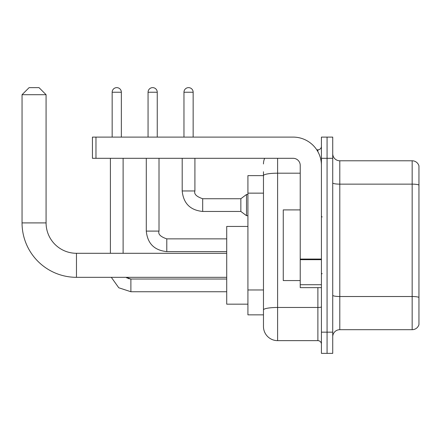 <?xml version="1.0" encoding="UTF-8"?>
<svg xmlns="http://www.w3.org/2000/svg" width="441" height="441" viewBox="0 0 441 441"><rect width="100%" height="100%" fill="white"/><g stroke="black" fill="none" stroke-linecap="round" stroke-linejoin="round"><path stroke-width="0.66" d="M277.604 158.308L277.604 340.645A14.134 14.134 0 0 1 263.47 326.511L263.47 171.736L263.47 175.623L247.919 175.623L247.919 314.846L263.47 314.846M321.423 332.161L321.423 353.368L327.073 353.368L327.073 332.161L327.073 353.368L332.729 353.368L332.729 332.161L327.073 332.161L327.073 158.308L327.073 332.161L321.423 332.161L321.423 158.308L327.073 158.308L327.073 137.107L327.073 158.308L332.729 158.308L332.729 332.161M332.729 158.308L332.729 137.107L321.423 137.107L321.423 158.308M277.604 340.645L317.889 340.645L317.889 287.637M316.759 149.824L317.889 149.824A3.534 3.534 0 0 0 321.423 146.291M263.47 326.511L263.47 312.377M300.222 173.186L277.604 173.186A14.134 2.453 180 0 0 263.47 175.639L263.47 171.736M321.423 344.178A3.534 3.534 0 0 0 317.889 340.645M263.47 163.964A14.134 14.134 0 0 1 264.65 158.308M332.729 336.759A7.067 7.067 0 0 1 339.796 329.692L412.164 329.692L412.164 160.783L339.796 160.783A7.067 7.067 0 0 1 332.729 153.716A7.067 7.067 0 0 0 339.796 160.783L339.796 329.692M418.95 165.871A7.067 7.067 0 0 0 412.164 160.783A7.067 7.067 0 0 1 418.95 165.871L418.95 324.604A7.067 7.067 0 0 1 412.164 329.692M332.729 182.916A7.067 1.229 0 0 0 339.796 184.14L412.164 184.14A7.067 1.229 180 0 1 418.95 185.027L418.95 166.433M226.718 277.323L76.469 277.323A54.419 54.419 0 0 1 22.05 222.903L22.05 94.699L29.117 87.632L39.012 87.632L46.079 94.699L22.05 94.699M76.469 277.323L76.469 253.294A30.39 30.39 0 0 1 46.079 222.903L46.079 94.699M247.919 226.437L226.718 226.437L226.718 304.174L247.919 304.174M112.157 137.107L112.157 92.23A4.592 4.592 0 0 1 116.749 87.632A4.592 4.592 0 0 1 121.347 92.23L121.347 137.107M123.111 253.294L123.111 158.308M110.393 253.294L110.393 158.308M148.06 137.107L148.06 92.23A4.592 4.592 0 0 1 152.652 87.632A4.592 4.592 0 0 1 157.25 92.23L157.25 137.107M183.963 137.107L183.963 92.23A4.592 4.592 0 0 1 188.555 87.632A4.592 4.592 0 0 1 193.147 92.23L193.147 137.107M202.689 211.454C190.258 210.225 183.423 203.395 182.194 190.959C183.423 203.395 190.258 210.225 202.689 211.454C190.258 210.225 183.423 203.395 182.194 190.959C183.423 203.395 190.258 210.225 202.689 211.454C190.258 210.225 183.423 203.395 182.194 190.959C183.423 203.395 190.258 210.225 202.689 211.454C190.258 210.225 183.423 203.395 182.194 190.959C183.423 203.395 190.258 210.225 202.689 211.454C190.258 210.225 183.423 203.395 182.194 190.959C183.423 203.395 190.258 210.225 202.689 211.454C190.258 210.225 183.423 203.395 182.194 190.959C183.423 203.395 190.258 210.225 202.689 211.454C190.258 210.225 183.423 203.395 182.194 190.959C183.423 203.395 190.258 210.225 202.689 211.454C190.258 210.225 183.423 203.395 182.194 190.959C183.423 203.395 190.258 210.225 202.689 211.454C190.258 210.225 183.423 203.395 182.194 190.959L194.916 190.959C193.825 194.007 196.416 196.603 202.689 198.731L240.852 198.731L240.852 211.454L202.689 211.454L202.689 198.748M240.852 198.731L246.508 194.492L246.508 215.693L247.919 215.693M321.423 287.637L300.222 287.637L300.222 259.06L321.423 259.06M321.423 165.375A28.268 28.268 0 0 0 293.149 137.107L95.973 137.107L95.973 158.308L293.149 158.308A7.067 7.067 0 0 1 300.222 165.375L300.222 259.06M95.973 158.308L92.439 158.308L92.439 137.107L95.973 137.107M300.222 209.899L283.26 209.899L283.26 280.57L300.222 280.57M263.47 193.141L247.919 193.141M263.47 289.963L247.919 289.963M321.423 306.853A3.534 0.612 0 0 1 317.889 307.465L277.604 307.465A14.134 2.453 180 0 0 263.47 309.918M317.889 151.687L317.889 149.824M418.95 297.394A7.067 1.229 180 0 0 412.164 296.512L339.796 296.512A7.067 1.229 0 0 1 332.729 295.283M22.05 222.903L46.079 222.903M130.889 279.032L130.889 291.738L118.772 287.775L111.314 277.323L118.772 287.775L130.889 291.738L118.772 287.775L111.314 277.323L118.772 287.775L130.889 291.738L118.772 287.775L111.314 277.323L118.772 287.775L130.889 291.738L118.772 287.775L111.314 277.323L118.772 287.775L130.889 291.738L118.772 287.775L111.314 277.323L118.772 287.775L130.889 291.738L118.772 287.775L111.314 277.323L118.772 287.775L130.889 291.738L226.718 291.738M112.157 92.23L121.347 92.23M159.014 231.101C157.922 234.149 160.513 236.745 166.786 238.873L166.786 251.596C154.356 250.367 147.52 243.537 146.291 231.101L159.014 231.101L159.014 158.308M148.06 92.23L157.25 92.23M194.916 158.308L194.905 190.959M183.963 92.23L193.147 92.23M321.423 259.677L300.222 259.677M300.222 284.721L321.423 284.721M226.718 253.294L76.469 253.294M128.088 278.497L130.889 279.015L126.038 277.323L127.195 278.084M126.038 277.323L130.889 279.015L126.038 277.323M226.718 279.015L130.889 279.015M146.291 158.308L146.291 231.101C147.52 243.537 154.356 250.367 166.786 251.596C154.356 250.367 147.52 243.537 146.291 231.101C147.52 243.537 154.356 250.367 166.786 251.596C154.356 250.367 147.52 243.537 146.291 231.101C147.52 243.537 154.356 250.367 166.786 251.596C154.356 250.367 147.52 243.537 146.291 231.101C147.52 243.537 154.356 250.367 166.786 251.596C154.356 250.367 147.52 243.537 146.291 231.101C147.52 243.537 154.356 250.367 166.786 251.596C154.356 250.367 147.52 243.537 146.291 231.101C147.52 243.537 154.356 250.367 166.786 251.596L226.718 251.596M226.718 238.873L166.786 238.873M240.852 211.454L246.508 215.693M182.194 190.959L182.194 158.308M246.508 194.492L247.919 194.492M322.128 216.966L321.423 216.261M322.128 273.503L321.423 274.214"/></g></svg>
